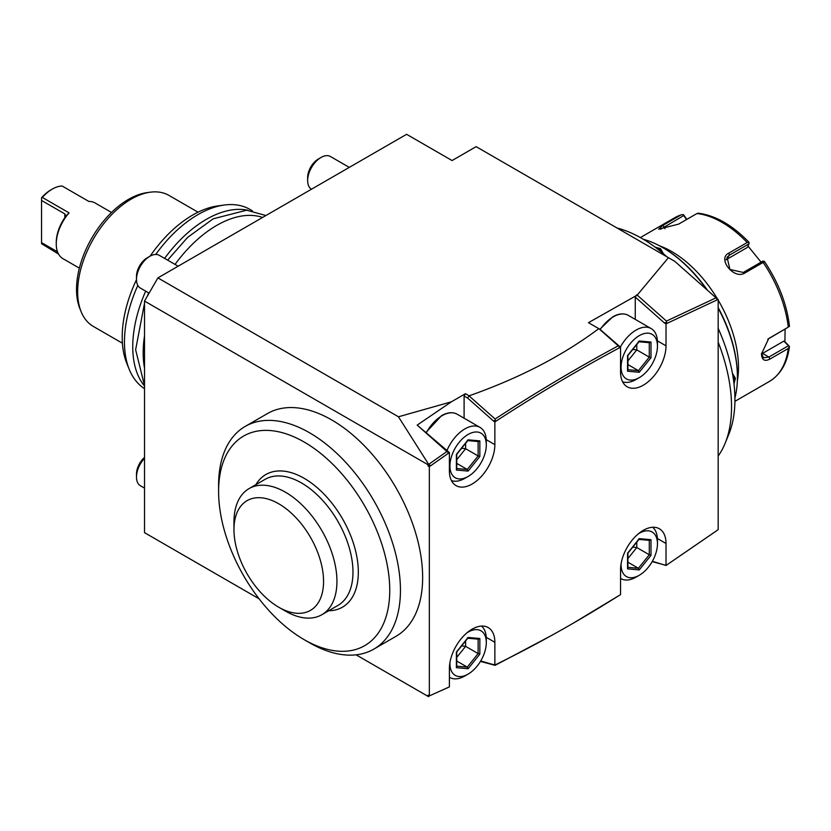 <?xml version="1.0" encoding="UTF-8"?>
<svg xmlns="http://www.w3.org/2000/svg" width="831" height="831" viewBox="0 0 831 831"><rect width="100%" height="100%" fill="white"/><g stroke="black" fill="none" stroke-linecap="round" stroke-linejoin="round"><path stroke-width="1.25" d="M785.098 329.159L784.911 341.78L788.879 345.717M788.276 348.48L789.45 346.485C787.383 362.887 780.673 374.552 769.34 381.471A94.557 54.586 -120 0 0 788.276 348.48L769.942 359.065C764.676 361.765 761.861 360.083 761.487 354.016L768.696 338.56L788.276 327.144A94.557 54.586 -120 0 0 763.17 262.43L744.836 273.025C734.043 280.026 716.904 258.566 728.829 253.112L747.173 242.527A94.557 54.586 -120 0 0 696.96 213.536L678.615 224.121L658.619 229.179L662.608 225.554L680.953 214.959A94.557 54.586 -120 0 0 674.782 217.691L640.358 237.573M718.171 300.126A94.557 54.586 60 0 1 738.489 367.302A94.557 54.586 60 0 1 737.357 380.827M659.357 245.716A94.557 54.586 60 0 1 717.517 299.035M686.863 219.353L683.446 214.616L681.462 214.741L674.782 217.691M748.004 246.059L761.071 262.17M761.549 353.913A11.343 6.555 -60 0 0 762.557 353.404L783.81 341.136L784.911 341.78M768.249 338.923L788.276 327.144M764.562 261.651C778.481 282.509 786.77 303.938 789.429 325.949L789.45 326.562M763.17 262.43L764.073 261.173L764.665 262.243M744.836 273.025L743.257 272.464L762.816 261.163L764.073 261.173M743.257 272.464L729.919 269.452L727.063 257.236L729.358 255.179L748.928 243.878L749.126 242.579L747.173 242.527M696.96 213.536L698.393 213.287M660.541 229.304L683.768 215.52L683.446 214.616M683.768 215.52L686.499 219.571M748.928 243.878L747.443 247.409L726.19 259.677A11.343 8.944 -144.9 0 0 725.993 259.791M783.81 341.136L788.453 345.748L768.883 357.05L763.523 357.797L761.508 353.362M788.453 345.748L789.45 346.485M643.339 239.286A105.901 61.141 60 0 1 662.536 247.482L663.346 247.939A104.768 60.486 60 0 1 707.306 290.019M718.171 307.605A104.768 60.486 60 0 1 737.419 376.256L737.419 377.181A105.901 61.141 60 0 1 734.916 397.904M662.536 247.482A105.901 61.141 60 0 1 706.454 289.261M718.171 308.176A105.901 61.141 60 0 1 737.419 377.181M732.402 373.192L735.414 378.334L734.002 383.829M655.067 247.119L660.531 248.635L663.481 253.819M718.171 456.042A138.05 79.703 -120 0 0 725.11 443.339L728.808 434.291A131.495 75.922 -120 0 0 734.926 399.514A131.495 75.922 -120 0 0 718.171 328.338M666.826 256.748A131.495 75.922 -120 0 0 617.069 228.016M633.648 237.593A138.05 79.703 60 0 1 634.198 237.915M718.171 342.164A138.05 79.703 60 0 1 731.54 406.826A138.05 79.703 -120 0 1 725.11 443.339M718.171 414.544L718.171 299.409L666.015 323.841L666.015 345.831A32.149 18.562 -60 0 1 651.982 378.188A32.149 18.562 -60 0 1 627.208 386.799A32.149 18.562 -60 0 1 620.549 372.08L620.549 347.213L619.22 347.929C578.179 369.961 537.169 394.32 496.19 421.026L494.861 421.899L494.861 444.647A32.149 18.562 -60 0 1 480.827 477.004A32.149 18.562 -60 0 1 456.053 485.616A32.149 18.562 -60 0 1 449.394 470.897L449.394 452.552L429.336 466.69L429.336 695.911L449.394 686.894L449.394 668.54A32.149 18.562 -60 0 1 463.428 636.182A32.149 18.562 -60 0 1 488.202 627.571A32.149 18.562 -60 0 1 494.861 642.29L494.861 665.049L496.18 664.395C537.169 644.254 578.179 621.266 619.22 595.422L620.549 594.591L620.549 569.723A32.149 18.562 -60 0 1 634.583 537.366A32.149 18.562 -60 0 1 659.357 528.755A32.149 18.562 -60 0 1 666.015 543.474L666.015 565.475L718.171 529.679L718.171 414.544M259.095 598.819L144.511 532.661L144.511 301.061L157.89 277.897L406.598 134.3L452.064 160.549L476.132 146.651L674.814 261.36L716.831 298.558L716.831 300.001L716.831 298.641L718.171 299.409M674.814 261.36L716.831 298.558M430.666 695.318L448.054 687.507M428.651 696.7L427.996 695.142L429.336 695.911M427.996 464.726L428.651 464.373L430.676 465.734L427.996 465.921L427.996 464.726L144.511 301.061M427.996 465.921L429.336 466.69M427.996 696.336L356.104 654.828M304.177 639.662L309.516 642.758A128.597 74.239 -120 0 0 373.815 649.125L396.013 636.307A128.597 74.239 -120 0 0 396.013 487.818A128.597 74.239 -120 0 0 267.426 413.578L245.228 426.396A128.597 74.239 -120 0 0 218.595 485.262L218.595 491.443A121.025 69.877 -120 0 0 304.177 639.662A121.025 69.877 -120 0 0 364.684 645.656A121.025 69.877 -120 0 0 364.684 505.913A121.025 69.877 -120 0 0 243.66 436.036A121.025 69.877 -120 0 0 218.595 491.443M157.89 277.897L398.454 416.788L428.651 464.373L446.933 451.503L448.054 452.282L448.054 453.477L448.054 452.282M480.723 660.946L495.12 665.143L496.18 664.395M493.521 664.374L494.559 664.883M619.22 595.422L573.369 623.115M480.443 661.414L495.12 665.34L551.244 635.632M652.366 561.289L666.015 565.475M666.337 565.257L667.355 564.581M666.171 565.371L716.831 530.625M620.549 347.213L599.951 329.305L588.462 322.677L637.19 295.119L668.425 257.672M598.798 328.64C562.753 355.637 519.52 378.032 469.11 395.816L467.583 398.028L464.103 396.013L465.443 393.697L469.11 395.816M446.933 451.503L417.162 425.108L451.378 401.82L465.443 393.697M451.378 401.82L398.454 416.788M664.935 323.072L667.355 323.176L666.452 322.459L664.312 322.854L666.015 323.841M715.979 297.862L666.462 321.067L666.452 322.459M664.312 322.854L635.258 297.093L636.556 294.901M635.258 319.384L635.258 297.093M666.462 321.067L637.19 295.119M619.23 346.423L619.22 347.929L619.23 346.423M493.521 421.12L496.19 421.026L495.12 420.257L493.521 421.026L494.861 421.899M599.006 328.764L618.264 345.841C577.192 367.894 536.14 392.284 495.12 419.011L495.12 420.257M618.264 345.841L619.22 346.579M464.103 418.211L464.103 396.013M493.521 421.026L467.583 398.028M417.162 425.108L449.394 452.552M447.545 451.482L448.054 452.002M495.12 419.011L469.318 396.127M652.179 561.621L665.548 565.205M144.511 368.133A104.01 60.05 -60 0 1 143.181 352.78A104.01 60.05 -60 0 1 144.511 335.89M175.04 264.424A104.01 60.05 -60 0 1 262.575 217.452M247.929 210.264A104.01 60.05 120 0 0 164.611 258.399M145.695 291.151A104.01 60.05 120 0 0 132.742 346.766A104.01 60.05 120 0 0 144.511 386.041M252.302 210.773L250.006 209.443A104.01 60.05 120 0 0 224.245 205.028A104.01 60.05 120 0 0 155.709 254.463M137.832 285.407A104.01 60.05 120 0 0 124.453 341.977A104.01 60.05 120 0 0 129.293 369.483A104.01 60.05 120 0 0 144.511 388.679M224.245 205.028L217.795 205.911A99.637 57.526 120 0 0 150.11 256.145M136.492 279.715A99.637 57.526 120 0 0 122.199 337.106A99.637 57.526 120 0 0 126.831 363.459L129.293 369.483M198.048 212.196L168.963 195.41A75.642 43.669 120 0 0 150.224 192.2A75.642 43.669 120 0 0 77.657 291.795A75.642 43.669 120 0 0 81.178 311.802A75.642 43.669 120 0 0 93.321 326.427L122.406 343.213M150.224 192.2L147.004 192.636A73.46 42.412 120 0 0 76.525 289.354A73.46 42.412 120 0 0 79.942 308.789L81.178 311.802M79.371 268.143L62.917 258.649A32.149 18.562 -60 0 1 56.259 243.93A32.149 18.562 -60 0 1 69.098 212.881L42.35 197.446A32.149 18.562 -60 0 1 52.249 189.115L52.249 189.115A32.149 18.562 -60 0 1 62.138 186.019L88.886 201.455A32.149 18.562 -60 0 1 95.066 202.961L111.52 212.466M58.523 254.047L41.55 243.712L41.55 242.631L57.536 251.855M42.35 197.446L41.55 197.778A30.259 17.472 -60 0 1 50.909 189.884L52.249 189.115M69.098 212.881L65.701 216.102M64.818 213.889L65.659 216.018L64.818 217.68L64.818 213.889L41.55 200.458L41.55 198.131M56.259 243.93L56.259 242.382A30.259 17.472 -60 0 1 64.818 217.68M41.55 242.631L41.55 200.458M396.013 636.307L373.815 649.125A128.597 74.239 -120 0 0 373.815 500.636A128.597 74.239 -120 0 0 245.228 426.396L267.426 413.578M255.886 484.66A76.587 44.22 60 0 1 316.777 487.309A76.587 44.22 60 0 1 358.327 572.112A76.587 44.22 60 0 1 328.692 610.764M249.051 488.607L265.099 479.342A72.806 42.038 -120 0 1 321.202 498.849A72.806 42.038 -120 0 1 352.978 572.112A72.806 42.038 60 0 1 337.905 605.446L321.857 614.711A72.806 42.038 -120 0 0 336.939 581.378A72.806 42.038 -120 0 0 305.154 508.105A72.806 42.038 -120 0 0 249.051 488.607A72.806 42.038 -120 0 0 233.989 520.559A72.806 42.038 -120 0 0 233.968 521.93A72.806 42.038 -120 0 0 233.968 521.972M278.769 607.243A63.353 36.574 -120 0 0 323.56 581.378A63.353 36.574 -120 0 0 278.769 503.794A63.353 36.574 -120 0 0 233.968 529.648A63.353 36.574 -120 0 0 278.769 607.243L285.449 611.097A72.806 42.038 -120 0 0 321.857 614.711M233.968 529.648L233.968 521.93M732.578 374.147L734.344 378.334L733.742 381.699M656.781 248.407L660.001 249.56L662.743 253.195M349.29 167.384L330.478 156.529A18.916 10.917 120 0 0 321.026 157.464L318.346 159.001L321.026 157.464A18.916 10.917 -60 0 0 307.647 180.618A18.916 10.917 -60 0 0 311.469 189.219M636.068 379.497L639.268 377.638L636.068 379.497A30.259 17.472 -60 0 1 622.585 381.761M620.352 347.098A30.259 17.472 -60 0 1 636.068 330.084A30.259 17.472 120 0 1 651.192 328.588A30.259 17.472 120 0 1 657.456 342.434L657.456 346.143A25.719 14.844 120 0 0 639.268 335.641A25.719 14.844 -60 0 0 621.089 367.146A25.719 14.844 -60 0 0 639.268 377.638A25.719 14.844 120 0 0 657.456 346.143M639.268 341.001L627.55 355.595L627.55 371.228L639.268 372.278L650.995 357.694L650.995 342.05L639.268 341.001L638.416 341.655M650.995 342.05L649.291 342.621M650.995 357.694L649.291 357.122L649.291 342.694M639.268 372.278L638.416 370.647L649.291 357.122L636.775 349.893L636.775 344.491M627.55 371.228L627.55 369.67M627.904 360.934L636.775 349.893L632.786 349.446M627.904 364.57L638.416 370.647L627.904 369.702M307.647 180.618L307.647 177.533A15.124 8.736 -60 0 1 318.346 159.001M636.068 577.13L639.268 575.281L636.068 577.13A30.259 17.472 -60 0 1 620.934 578.636A30.259 17.472 -60 0 1 620.549 578.397M621.11 563.584A25.719 14.844 -60 0 0 639.268 575.281A25.719 14.844 120 0 0 657.456 543.786L657.456 540.077A30.259 17.472 120 0 0 652.678 527.27M657.456 543.786A25.719 14.844 120 0 0 639.268 533.284A25.719 14.844 -60 0 0 638.25 533.907M639.268 538.644L627.55 553.238L627.55 568.871L639.268 569.921L650.995 555.326L650.995 539.693L639.268 538.644L638.416 539.288M650.995 539.693L649.291 540.264M650.995 555.326L649.291 554.755L649.291 540.337M639.268 569.921L638.416 568.279L649.291 554.755L636.775 547.536L636.775 542.134M627.55 568.871L627.55 567.313M627.904 558.567L636.775 547.536L632.786 547.089M627.904 562.213L638.416 568.279L627.904 567.344M178.135 266.211L159.313 255.346A18.916 10.917 120 0 0 149.86 256.28L147.191 257.828L149.86 256.28A18.916 10.917 -60 0 0 136.492 279.445A18.916 10.917 -60 0 0 140.408 288.097L149.102 293.114M464.903 478.313L468.113 476.464L464.903 478.313A30.259 17.472 -60 0 1 451.42 480.578M446.818 450.838A30.259 17.472 -60 0 1 464.903 428.9A30.259 17.472 120 0 1 480.027 427.404A30.259 17.472 120 0 1 486.301 441.251L486.301 444.959A25.719 14.844 120 0 0 468.113 434.457A25.719 14.844 -60 0 0 449.924 465.962A25.719 14.844 -60 0 0 468.113 476.464A25.719 14.844 120 0 0 486.301 444.959M468.113 439.828L456.385 454.412L456.385 470.045L468.113 471.094L479.84 456.51L479.84 440.877L468.113 439.828L467.261 440.472M479.84 440.877L478.126 441.438M479.84 456.51L478.126 455.939L478.126 441.521M468.113 471.094L467.261 469.463L478.126 455.939L465.609 448.709L465.609 443.307M456.385 470.045L456.385 454.412M456.738 459.751L465.609 448.709L461.631 448.262M456.738 463.386L467.261 469.463L456.738 468.518M136.492 279.445L136.492 276.349A15.124 8.736 -60 0 1 147.191 257.828M144.511 488.109L140.408 485.74A18.916 10.917 -60 0 1 136.492 477.077A18.916 10.917 -60 0 1 144.511 458.297M464.903 675.956L468.113 674.097L464.903 675.956A30.259 17.472 -60 0 1 449.779 677.452A30.259 17.472 -60 0 1 449.394 677.213L449.779 677.452M449.955 662.411A25.719 14.844 -60 0 0 468.113 674.097A25.719 14.844 120 0 0 486.301 642.602L486.301 638.894A30.259 17.472 120 0 0 481.513 626.086M486.301 642.602A25.719 14.844 120 0 0 468.113 632.1A25.719 14.844 -60 0 0 467.095 632.723M468.113 637.46L456.385 652.055L456.385 667.688L468.113 668.737L479.84 654.142L479.84 638.509L468.113 637.46L467.261 638.115M479.84 638.509L478.126 639.081M479.84 654.142L478.126 653.582L478.126 639.153M468.113 668.737L467.261 667.106L478.126 653.582L465.609 646.352L465.609 640.95M456.385 667.688L456.385 652.055M456.738 657.383L465.609 646.352L461.631 645.905M456.738 661.029L467.261 667.106L456.738 666.161M136.492 477.077L136.492 473.992A15.124 8.736 -60 0 1 144.511 457.403M728.829 253.112L729.358 255.179L726.19 259.677M662.608 225.554L664.198 226.821L664.935 228.722M769.942 337.729L768.883 338.518M762.557 353.404L768.883 357.05L769.942 359.065M486.249 637.325L494.861 642.29M657.414 538.509L666.015 543.474M657.414 340.866L666.015 345.831M486.249 439.682L494.861 444.647M735.414 378.334L734.344 378.334M660.531 248.635L660.001 249.56M599.868 329.253L612.727 316.84C618.68 313.474 623.884 312.996 628.329 315.385A30.259 17.472 120 0 0 613.195 316.881A30.259 17.472 -60 0 0 600.179 329.502M426.033 432.411L441.562 415.656C447.514 412.301 452.718 411.812 457.164 414.202A30.259 17.472 120 0 0 442.04 415.697A30.259 17.472 -60 0 0 426.345 432.681M734.916 401.342L769.34 381.471M749.053 242.351C732.391 225.097 715.408 215.374 698.092 213.183M768.737 338.539L767.823 339.235M265.878 215.551L246.672 210.191L213.193 218.813L187.546 237.448L167.623 260.145M148.718 292.896L147.212 296.376M144.511 303.263L135.63 349.768L144.511 385.574M628.329 315.385L651.192 328.588M638.956 341.78L649.634 342.725M627.904 370.335L627.904 355.523M627.883 355.543L639.112 341.583M638.956 539.412L649.634 540.368M627.904 567.968L627.904 553.166M627.883 553.186L639.112 539.226M457.164 414.202L480.027 427.404M467.791 440.596L478.479 441.552M456.738 469.151L456.738 454.349L467.946 440.399M467.791 638.229L478.479 639.184M456.738 666.794L456.738 651.982M456.728 652.003L467.946 638.042"/></g></svg>
